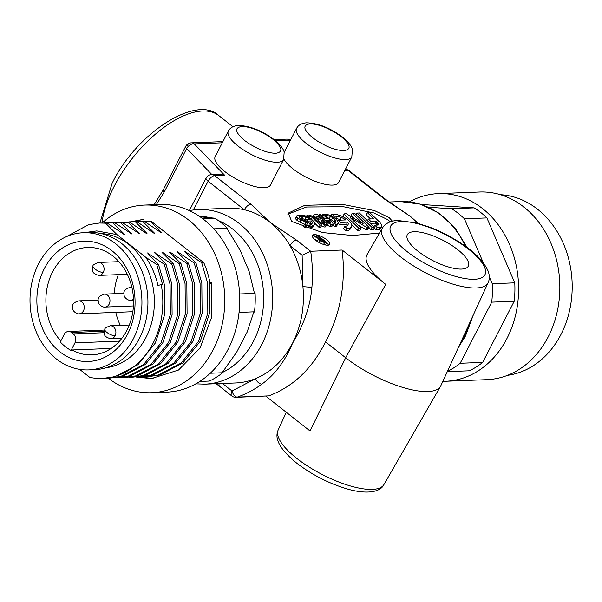 <?xml version="1.0" encoding="UTF-8"?>
<svg xmlns="http://www.w3.org/2000/svg" width="602" height="602" viewBox="0 0 602 602"><rect width="100%" height="100%" fill="white"/><g stroke="black" fill="none" stroke-linecap="round" stroke-linejoin="round"><path stroke-width="0.9" d="M500.48 194.702A90.654 73.895 87.8 0 1 537.518 209.21A90.654 73.895 87.8 0 1 570.463 306.177A90.654 73.895 87.8 0 1 507.516 375.332M409.405 201.896A93.897 76.537 87.8 0 1 438.391 193.611L479.621 192.008A93.897 76.537 87.8 0 1 523.921 207.08A93.897 76.537 87.8 0 1 557.354 311.038A93.897 76.537 87.8 0 1 486.943 379.651L445.706 381.254A93.897 76.537 87.8 0 1 442.869 381.299M438.391 193.611A93.897 76.537 87.8 0 1 482.691 208.691A93.897 76.537 87.8 0 1 516.125 312.649A93.897 76.537 87.8 0 1 445.706 381.254M447.301 371.645L469.357 370.787A89.359 72.842 -92.2 0 0 482.661 362.404L514.213 301.271A89.359 72.842 -92.2 0 0 514.755 282.835L486.905 217.916A89.359 72.842 -92.2 0 0 474.143 207.871L421.626 204.522M474.143 207.871L451.658 208.743L428.729 207.284M514.755 282.835L492.263 283.715L489.306 276.822M483.263 262.728L464.413 218.789L486.905 217.916M482.661 362.404L460.169 363.277L491.721 302.144L514.213 301.271M460.169 363.277A89.359 72.842 87.8 0 1 447.414 371.404M492.263 283.715A89.359 72.842 87.8 0 1 491.721 302.144M451.658 208.743A89.359 72.842 87.8 0 1 464.413 218.789M118.361 274.647A53.744 43.811 -92.2 0 0 114.222 293.738M115.78 312.37A53.744 43.811 -92.2 0 0 120.34 325.389M132.824 311.693A6.479 5.275 87.8 0 1 132.455 311.723L79.231 313.8A6.479 5.275 87.8 0 0 83.452 310.85A6.479 5.275 87.8 0 0 81.782 301.895A6.479 5.275 87.8 0 0 78.727 300.857L98.254 300.097M60.81 340.988A53.744 43.811 87.8 0 1 48.341 282.631A53.744 43.811 87.8 0 1 87.621 247.467A53.744 43.811 87.8 0 1 112.98 256.098A53.744 43.811 87.8 0 1 132.116 315.606A53.744 43.811 87.8 0 1 91.813 354.879A53.744 43.811 87.8 0 1 72.014 349.973L111.167 348.445M59.899 351.824A60.223 49.086 87.8 0 1 44.352 268.545A60.223 49.086 87.8 0 1 112.032 250.816A60.223 49.086 87.8 0 1 127.586 334.087A60.223 49.086 87.8 0 1 59.899 351.824M104.161 332.703L73.271 333.907A6.479 5.275 -92.2 0 1 74.949 342.862L71.021 350.462L72.014 349.973M73.271 333.907L71.487 332.492A6.479 5.275 -92.2 0 0 68.432 331.454A6.479 5.275 -92.2 0 0 64.203 334.403L60.283 342.004A53.744 43.811 87.8 0 0 71.021 350.462M115.682 243.75A68.643 55.948 -92.2 0 0 83.294 232.733A68.643 55.948 -92.2 0 0 31.816 282.887A68.643 55.948 -92.2 0 0 56.257 358.882A68.643 55.948 -92.2 0 0 88.644 369.906A68.643 55.948 -92.2 0 0 140.115 319.745A68.643 55.948 -92.2 0 0 115.682 243.75M88.644 369.906L94.642 369.673A68.643 55.948 -92.2 0 0 146.113 319.512A68.643 55.948 -92.2 0 0 121.679 243.517A68.643 55.948 -92.2 0 0 89.292 232.5L83.294 232.733M106.125 367.747A67.341 54.895 -92.2 0 0 153.066 316.471A67.341 54.895 -92.2 0 0 128.61 244.314A67.341 54.895 -92.2 0 0 100.888 233.523M79.607 369.365L89.766 377.364A77.703 63.338 -92.2 0 0 102.49 378.44A77.703 63.338 -92.2 0 0 161.216 284.611L157.957 285.468C155.572 274.971 151.448 265.527 145.594 257.137L116.999 234.614L96.734 230.912L84.009 232.703M148.724 254.586L158.492 264.436L164.346 284.49L164.602 314.816L155.354 342.997L137.926 364.729L114.907 376.724L102.49 378.44M105.516 223.161L99.473 223.026L107.269 223.094L105.516 223.161L116.999 234.614L96.734 230.912M107.269 223.094L123.952 234.344L124.494 234.321L113.01 222.868L114.771 222.8L131.988 234.035L120.505 222.574L122.266 222.507L139.491 233.742L128 222.281L129.761 222.213L146.444 233.471L146.986 233.448L135.495 221.987L137.256 221.92L153.939 233.177L154.481 233.155L142.998 221.694L144.751 221.626L161.434 232.884L161.976 232.861L150.492 221.408L151.32 221.37L203.762 262.668L201.708 262.75L185.025 251.493L184.483 251.516L195.974 262.976L194.213 263.044L177.53 251.786L176.988 251.809L188.471 263.262L186.718 263.33L170.035 252.08L169.493 252.103L180.976 263.556L179.215 263.623L162.54 252.373L161.998 252.396L173.481 263.849L171.72 263.917L154.496 252.682L165.986 264.143L164.226 264.21L147.543 252.953M158.492 264.436L156.731 264.504L145.594 257.137M161.216 284.611L162.585 284.558L156.731 264.504M99.473 223.026L88.517 224.681L66.446 236.631M106.403 378.207L120.641 376.498L143.66 364.511L161.088 342.771L170.343 314.598L170.08 284.264L164.226 264.21M108.277 378.199A93.897 76.537 -92.2 0 0 151.847 392.715A93.897 76.537 -92.2 0 0 222.258 324.102A93.897 76.537 -92.2 0 0 188.832 220.151A93.897 76.537 -92.2 0 0 144.533 205.071A93.897 76.537 -92.2 0 0 102.22 222.928M143.886 376.747L148.513 376.641L159.884 374.971L182.903 362.976L200.331 341.236L209.586 313.063L209.323 282.737L209.94 282.714A77.703 63.338 -92.2 0 0 203.762 262.668M209.94 282.714L211.588 282.285L211.791 316.893L200.045 348.069L178.523 370.034L151.298 378.605L136.255 377.048M130.446 221.822L143.976 219.233L132.733 221.754M150.492 221.408L145.165 221.243A77.703 63.338 87.8 0 1 151.32 221.37M151.847 392.715L166.837 392.128A93.897 76.537 -92.2 0 0 237.256 323.515A93.897 76.537 -92.2 0 0 203.822 219.564A93.897 76.537 -92.2 0 0 159.522 204.484L144.533 205.071M211.753 283.166L209.473 283.61M160.636 232.312L161.976 232.861M144.45 221.273L141.583 221.468M143.976 219.233L130.694 221.807M139.95 376.98L153.141 378.507M142.998 221.694L134.088 221.762M146.753 376.709L158.123 375.038L181.142 363.044L198.57 341.311L207.825 313.13L207.562 282.805L201.708 262.75M185.025 251.493L186.206 253.126M153.141 232.605L154.481 233.155M135.495 221.987L126.593 222.055M136.383 377.04L150.628 375.332L173.647 363.337L191.075 341.597L200.331 313.424L200.067 283.098L194.213 263.044M177.53 251.786L178.711 253.419M145.646 232.899L146.986 233.448M128 222.281L119.091 222.341M128.888 377.334L143.133 375.625L166.152 363.631L183.58 341.891L192.828 313.717L192.572 283.392L186.718 263.33M170.035 252.08L171.216 253.713M138.151 233.192L139.491 233.742M120.505 222.574L111.596 222.635M121.393 377.627L135.631 375.919L158.657 363.924L176.085 342.184L185.333 314.011L185.077 283.685L179.215 263.623M162.54 252.373L163.721 254.006M130.649 233.486L131.988 234.035M113.01 222.868L104.101 222.928M113.898 377.913L128.136 376.205L151.155 364.218L168.583 342.478L177.838 314.304L177.575 283.978L171.72 263.917M155.045 252.667L156.219 254.292M123.154 233.779L124.494 234.321M165.986 264.143L171.841 284.197L172.104 314.522L162.849 342.704L145.421 364.436L122.402 376.431L109.271 378.176M173.481 263.849L179.336 283.903L179.599 314.236L170.343 342.41L152.916 364.15L129.897 376.137L116.765 377.883M106.968 222.732L114.771 222.8M180.976 263.556L186.838 283.617L187.094 313.943L177.846 342.117L160.418 363.856L137.391 375.851L124.268 377.589M114.463 222.439L122.266 222.507M188.471 263.262L194.333 283.324L194.589 313.65L185.341 341.823L167.913 363.563L144.886 375.558L131.763 377.296M121.958 222.153L129.761 222.213M195.974 262.976L201.828 283.03L202.091 313.356L192.836 341.53L175.408 363.269L152.389 375.264L139.258 377.002M129.453 221.86L137.256 221.92M144.751 221.626L136.955 221.566M199.834 381.435L209.361 381.058A89.359 72.842 -92.2 0 0 222.695 372.751L222.717 371.863L236.714 352.08L247.068 332.229L253.562 312.731L254.48 311.806A89.359 72.842 -92.2 0 0 255.09 293.377L254.24 292.429L249.093 271.306L240.1 250.116L227.451 229.287L227.488 228.301A89.359 72.842 -92.2 0 0 221.047 222.62A89.359 72.842 -92.2 0 0 214.763 218.187L202.648 218.654M239.054 312.408L254.48 311.806M222.695 372.751L210.271 373.24M213.763 228.835L227.488 228.301M255.09 293.377L239.596 293.979M214.763 218.187L200.15 216.84M224.809 171.547A31.086 10.279 27.3 0 0 252.471 185.867A31.086 10.279 27.3 0 0 270.426 185.1L283.595 159.583A31.086 10.279 -152.7 0 1 265.648 160.343A31.086 10.279 -152.7 0 1 237.986 146.023A31.086 10.279 -152.7 0 1 228.354 131.07L215.185 156.588A31.086 10.279 27.3 0 0 224.809 171.547M382.405 228.038C385.694 223.101 390.931 220.588 398.11 220.498L416.885 223.026L430.528 227.488C443.433 232.56 455.3 239.009 466.121 246.82C476.716 254.225 484.023 262.231 488.026 270.832C489.689 275.159 489.735 279.095 488.154 282.624A59.515 19.678 -152.7 0 1 476.272 287.982A59.515 19.678 -152.7 0 1 412.257 265.113A59.515 19.678 -152.7 0 1 382.405 228.038L367.002 254.766A60.937 20.144 27.3 0 0 385.731 284.362L342.132 250.026L310.685 251.252L302.129 255.256L302.919 286.537A87.418 71.254 -92.2 0 0 290.006 245.706A6.479 3.078 -51.8 0 1 296.553 240.13L269.989 222.304C278.259 229.001 284.934 236.797 290.006 245.706L302.129 255.256M250.921 204.191L269.989 222.304C261.584 215.87 253.043 211.693 244.367 209.767A6.479 3.078 -51.8 0 1 250.921 204.191L214.666 175.641A6.479 3.078 128.2 0 0 208.119 181.217L244.367 209.767A87.418 71.254 87.8 0 0 228.745 208.269L198.005 209.466A87.418 71.254 87.8 0 1 239.25 223.5A87.418 71.254 87.8 0 1 270.373 320.287A87.418 71.254 87.8 0 1 204.823 384.166L235.555 382.97A87.418 71.254 -92.2 0 0 255.353 378.703C271.133 372.141 283.534 360.305 292.564 343.193C288.215 353.585 285.077 358.694 279.862 366.099C274.602 373.225 268.597 379.237 261.855 384.129A129.505 105.568 87.8 0 1 237.331 397.102A6.479 5.275 87.8 0 1 236.059 397.343L268.725 395.875C293.182 386.695 312.122 368.702 325.547 341.906L345.683 357.761A64.753 21.409 27.3 0 0 427.917 391.541A64.753 21.409 27.3 0 0 440.551 386.288A64.753 21.409 27.3 0 0 440.852 385.709L488.154 282.624M283.896 158.936A31.086 10.279 27.3 0 0 293.031 168.891A31.086 10.279 27.3 0 0 320.685 183.204A31.086 10.279 27.3 0 0 338.64 182.444L351.816 156.919A31.086 10.279 -152.7 0 1 333.862 157.679A31.086 10.279 -152.7 0 1 306.2 143.366A31.086 10.279 -152.7 0 1 296.575 128.407L284.234 152.321M327.789 245.217A9.715 3.213 27.3 0 0 329.708 244.382A9.715 3.213 27.3 0 0 324.756 238.339A9.715 3.213 27.3 0 0 314.364 234.645A9.715 3.213 27.3 0 0 312.446 235.472A9.715 3.213 27.3 0 0 317.404 241.522A9.715 3.213 27.3 0 0 327.789 245.217M328.496 245.134A9.715 3.213 27.3 0 0 326.615 242.764M273.022 139.34C282.504 147.505 283.429 152.155 275.784 153.284C270.411 153.217 264.346 151.576 257.588 148.37L249.868 144.179L244.532 140.447C235.051 132.282 234.133 127.632 241.778 126.503C247.151 126.57 253.216 128.211 259.974 131.417L267.694 135.608L273.022 139.34M418.232 223.387L410.925 216.81L385.558 199.33A6.479 3.078 128.2 0 0 384.354 198.991L410.925 216.81L416.96 223.049M292.564 343.193C301.309 325.863 304.762 306.975 302.919 286.537A6.479 0.542 -175.5 0 0 311.926 287.124C311.151 296.786 309.029 306.523 305.545 316.343C301.888 326.096 298.991 332.733 292.564 343.193M341.244 136.677C350.725 144.841 351.643 149.492 344.005 150.62C338.625 150.553 332.56 148.92 325.802 145.714L318.082 141.515L312.754 137.79C303.273 129.626 302.347 124.975 309.992 123.839C315.365 123.914 321.43 125.547 328.188 128.753L335.908 132.952L341.244 136.677M304.657 224.215L299.751 221.995L300.872 219.82L306.004 222.138A2.325 0.768 -152.7 0 1 307.66 223.447A2.574 0.85 -152.7 0 1 307.712 223.891A2.574 0.85 -152.7 0 1 307.201 224.11L304.507 224.215L303.385 226.39L304.898 227.857L307.833 227.737A6.396 2.115 -152.7 0 0 308.826 227.21L309.947 225.035A6.396 2.115 -152.7 0 1 308.954 225.562L307.833 227.737M332.966 224.358L331.913 226.397A4.425 1.46 -152.7 0 1 331.883 226.465A4.425 1.46 -152.7 0 1 331.326 226.811L332.447 224.636A2.303 0.76 -152.7 0 1 332.387 224.636A2.303 0.76 -152.7 0 1 330.919 224.283A4.771 1.58 -152.7 0 1 328.421 222.921A16.608 5.493 -152.7 0 1 324.32 219.67L323.861 220.565M331.326 226.811A2.303 0.76 -152.7 0 1 331.266 226.811A2.303 0.76 -152.7 0 1 329.798 226.457A4.771 1.58 -152.7 0 1 327.3 225.095A16.608 5.493 -152.7 0 1 326.698 224.674M326.276 224.809A4.176 1.377 -152.7 0 1 325.998 224.832A4.176 1.377 -152.7 0 1 324.771 224.681A4.033 1.332 -152.7 0 1 321.491 223.131A6.321 2.092 -152.7 0 1 319.098 221.009A5.93 1.956 -152.7 0 1 318.533 219.82A5.779 1.911 -152.7 0 1 314.41 216.863A5.719 1.889 -152.7 0 1 313.83 215.23A5.719 1.889 -152.7 0 1 314.854 214.748L317.683 214.636L324.945 221.611A9.579 3.168 -152.7 0 1 325.622 222.296A6.893 2.28 -152.7 0 1 326.555 223.44A4.523 1.497 -152.7 0 1 326.803 224.463A4.523 1.497 -152.7 0 1 326.276 224.809L325.155 226.977A4.176 1.377 -152.7 0 1 324.877 227.007A4.176 1.377 -152.7 0 1 323.65 226.849A4.033 1.332 -152.7 0 1 321.235 225.84M457.686 249.627A34.322 11.348 27.3 0 0 427.149 233.824A34.322 11.348 27.3 0 0 407.328 234.667A34.322 11.348 27.3 0 0 417.961 251.177A34.322 11.348 27.3 0 0 448.498 266.987A34.322 11.348 27.3 0 0 468.318 266.144A34.322 11.348 27.3 0 0 457.686 249.627M330.618 223.101L330.084 222.936A2.242 0.737 -152.7 0 1 329.587 222.62A10.791 3.567 -152.7 0 1 326.615 220.324L328.955 220.234A20.159 6.667 -152.7 0 1 330.257 221.837A7.788 2.574 -152.7 0 1 330.746 223.026L330.618 223.101M324.23 223.44A1.43 0.474 -152.7 0 1 323.733 223.372A1.52 0.504 -152.7 0 1 322.649 222.83A3.747 1.234 -152.7 0 1 321.212 221.559A3.394 1.121 -152.7 0 1 320.858 220.844A1.964 0.647 -152.7 0 1 320.881 220.693A1.964 0.647 -152.7 0 1 321.129 220.543L322.175 220.498L323.65 221.927A4.319 1.43 -152.7 0 1 324.35 222.763A2.408 0.798 -152.7 0 1 324.486 223.297A2.408 0.798 -152.7 0 1 324.358 223.425A1.43 0.474 -152.7 0 1 324.23 223.44M392.444 221.227L389.185 217.661L374.429 210.565L342.147 204.319L304.808 205.32L288.275 213.1L291.729 221.461L322.484 232.553L352.433 235.51L379.501 233.079M290.495 140.183L290.412 140.131A6.479 1.58 122.4 0 0 289.743 140.168L290.315 140.529M186.989 145.797A6.479 5.275 87.8 0 1 191.21 142.855L219.843 141.733A6.479 5.275 87.8 0 1 222.469 142.471M156.324 204.612L164.18 192.106A6.479 2.137 -152.7 0 1 163.225 189.923L185.709 146.354A6.479 6.479 0 0 1 191.21 142.855L191.21 142.855A6.479 5.275 87.8 0 1 194.265 143.893L222.304 142.802M224.651 175.25L214.666 175.641A6.479 5.275 87.8 0 0 211.611 174.603L219.963 174.279L224.651 175.25L194.265 143.893A6.479 4.357 135.9 0 0 186.673 148.536L211.912 174.588M325.547 341.906C340.514 313.65 346.045 283.023 342.132 250.026M390.239 221.875L388.064 219.828L374.008 212.973L343.441 206.727L306.516 207.013L287.854 214.207M154.172 204.695L163.225 189.923M261.855 384.129A6.479 3.288 -126.1 0 1 255.353 378.703L232.056 391.022A6.479 3.642 70.7 0 0 237.331 397.102L268.725 395.875M265.851 396.184L310.053 430.987L345.683 357.761L385.731 284.362M299.751 221.995A4.854 1.603 -152.7 0 1 296.839 220.174A5.004 1.655 -152.7 0 1 295.725 218.827A5.441 1.798 -152.7 0 1 295.695 218.075L296.816 215.9A5.441 1.798 -152.7 0 1 297.034 215.659A10.55 3.492 -152.7 0 1 298.11 215.418L300.902 215.305L302.445 216.78L301.188 218.955M301.414 215.794L301.685 215.268A8.767 2.897 -152.7 0 1 305.259 215.87A6.524 2.16 -152.7 0 1 309.857 218.112A8.556 2.829 -152.7 0 1 313.07 220.791A12.025 3.973 -152.7 0 1 314.613 223.605A12.01 3.973 -152.7 0 1 314.462 224.448L313.341 226.623A12.01 3.973 -152.7 0 1 312.303 227.428A10.979 3.635 -152.7 0 1 311.166 227.609L309.684 226.186L310.805 224.012L312.287 225.441L311.166 227.609M310.948 223.997A9.451 3.123 27.3 0 0 310.399 223.101L309.067 223.154M306.162 219.79A4.169 1.377 27.3 0 0 304.86 219.263A7.224 2.385 27.3 0 0 302.016 218.827L301.594 218.421M318.97 227.293L320.091 225.125L321.641 225.065L320.52 227.232L318.97 227.293L314.477 222.988M325.02 214.854L325.291 214.335A8.059 2.664 -152.7 0 1 330.31 215.501A7.134 2.355 -152.7 0 1 333.847 217.442A9.587 3.168 -152.7 0 1 337.323 220.701A10.971 3.627 -152.7 0 1 338.106 223.139A12.725 4.206 -152.7 0 1 337.993 223.44L336.872 225.607A12.725 4.206 -152.7 0 1 334.75 226.668L333.245 225.223L334.366 223.049L335.871 224.501L334.75 226.668M334.516 223.018A8.451 2.792 27.3 0 0 334.042 222.251A7.006 2.318 27.3 0 0 331.521 219.88A4.553 1.505 27.3 0 0 329.339 218.684A5.757 1.904 27.3 0 0 328.782 218.466M330.98 215.802L331.883 214.064A26.488 8.759 -152.7 0 1 334.411 214.177A14.192 4.696 -152.7 0 1 340.852 215.855A9.782 3.236 -152.7 0 1 345.947 218.406A9.76 3.228 -152.7 0 1 349.1 220.814A12.529 4.146 -152.7 0 1 350.402 222.243A16.713 5.523 -152.7 0 1 351.718 226.111A22.628 7.48 -152.7 0 1 351.515 226.623L350.394 228.798A22.628 7.48 -152.7 0 1 349.01 230.077A22.394 7.405 -152.7 0 1 345.917 230.747L343.622 228.564L344.743 226.397L347.038 228.579L345.917 230.747M347.098 225.727A12.747 4.214 27.3 0 0 346.541 224.313L339.498 224.599L338.076 223.244M341.259 220.114A5.824 1.926 27.3 0 0 340.258 219.7A10.234 3.386 27.3 0 0 335.615 218.488A20.378 6.735 27.3 0 0 335.179 218.451M354.164 218.421L351.041 215.433L352.162 213.258L363.164 223.793L346.368 213.77L344.216 213.853L343.035 216.163L344.141 217.352M343.132 216.389L344.254 214.214L358.739 228.12L361.087 228.023L350.086 217.48L366.776 227.458L369.094 227.375L367.784 229.738L366.182 229.806L357.979 225.043M361.087 228.023L359.966 230.197L357.618 230.295L351.681 224.591M356.181 214.763L357.054 213.063L372.186 227.579L374.519 227.488L373.398 229.663L371.065 229.753L368.928 227.699M370.561 218.947L366.257 214.824L367.378 212.649L373.812 218.819L368.349 219.038L367.476 220.731M368.349 219.038L370.644 221.22L376.099 221.009L378.62 224.426L378.124 225.035L374.775 225.193L377.048 227.368L380.803 227.165L381.691 226.54L379.681 229.339L375.926 229.543L374.278 227.962M376.807 225.11L374.986 223.176L370.222 223.365M326.803 224.463L325.682 226.638A4.523 1.497 -152.7 0 1 325.155 226.977M317.307 241.455L318.721 238.746L313.025 235.638L314.078 235.593L319.527 238.58L320.67 238.542L316.795 235.487L317.803 235.45L326.758 242.501L324.561 242.583L319.632 240.657L318.721 238.746M317.48 240.853L314.206 239.062M326.758 242.501L325.637 244.668L324.433 244.713M222.484 383.482L232.056 391.022A6.479 3.078 128.2 0 0 231.8 395.958L219.67 386.409A6.479 3.078 -51.8 0 1 219.128 383.609M299.277 217.412L299.548 216.893A2.288 0.76 -152.7 0 0 299.254 217.074A2.288 0.76 -152.7 0 0 299.344 217.525A3.018 1.001 -152.7 0 0 300.842 218.797L306.192 221.22A4.417 1.46 -152.7 0 1 309.195 223.282A4.568 1.513 -152.7 0 1 310.03 224.659A6.396 2.115 -152.7 0 1 309.947 225.035M299.548 216.893L302.445 216.78M295.725 218.827L296.846 216.652A5.441 1.798 -152.7 0 1 296.816 215.9M296.839 220.174L297.96 217.999A5.004 1.655 -152.7 0 1 296.846 216.652M300.872 219.82A4.854 1.603 -152.7 0 1 297.96 217.999M306.004 222.138L304.943 224.2M307.66 223.447L307.321 224.094M304.507 224.215L306.019 225.682L304.898 227.857M306.019 225.682L308.954 225.562M301.685 215.268L303.137 216.652L302.016 218.827M303.137 216.652A7.224 2.385 -152.7 0 1 305.982 217.089L304.86 219.263M305.982 217.089A4.169 1.377 -152.7 0 1 308.751 218.436L308.171 219.557M308.751 218.436A7.751 2.558 -152.7 0 1 310.15 219.482L306.245 219.632L305.568 220.934M306.245 219.632L307.75 221.077L307.351 221.845M307.75 221.077L311.52 220.926L310.399 223.101M311.52 220.926A9.451 3.123 -152.7 0 1 312.287 222.605A9.429 3.115 -152.7 0 1 312.175 223.267A9.429 3.115 -152.7 0 1 311.369 223.891A8.405 2.777 -152.7 0 1 310.805 224.012M312.303 227.428L313.424 225.253A10.979 3.635 -152.7 0 1 312.287 225.441M314.462 224.448A12.01 3.973 -152.7 0 1 313.424 225.253M321.641 225.065L313.717 217.457A3.732 1.234 -152.7 0 0 308.322 215.012L307.148 215.064L306.493 216.321M307.148 215.064L308.683 216.532L308.337 217.194M308.683 216.532L309.992 216.472L309.323 217.773M309.992 216.472A1.64 0.542 -152.7 0 1 312.16 217.518L311.317 219.158M312.16 217.518L320.091 225.125M325.291 214.335L326.751 215.734L326.48 216.261M326.751 215.734A5.757 1.904 -152.7 0 1 330.46 216.509L329.339 218.684M330.46 216.509A4.553 1.505 -152.7 0 1 332.643 217.713L331.521 219.88M332.643 217.713A7.006 2.318 -152.7 0 1 335.163 220.076L334.042 222.251M335.163 220.076A8.451 2.792 -152.7 0 1 335.788 222.018L335.562 222.462M335.788 222.018A10.144 3.356 -152.7 0 1 335.698 222.251A10.144 3.356 -152.7 0 1 334.366 223.049M337.993 223.44A12.725 4.206 -152.7 0 1 335.871 224.501M331.883 214.064L334.178 216.246L333.636 217.299M334.178 216.246A20.378 6.735 -152.7 0 1 336.736 216.314A10.234 3.386 -152.7 0 1 341.379 217.525L340.258 219.7M341.379 217.525A5.824 1.926 -152.7 0 1 344.487 219.083L344.013 220.001M344.487 219.083A5.222 1.723 -152.7 0 1 345.691 219.933L338.316 220.227L337.745 221.34M338.316 220.227L340.619 222.424L339.498 224.599M340.619 222.424L347.663 222.146L346.541 224.313M347.663 222.146A12.747 4.214 -152.7 0 1 348.167 224.365L347.73 225.201M348.167 224.365A18.7 6.178 -152.7 0 1 348.001 224.809A18.7 6.178 -152.7 0 1 346.842 225.87A18.436 6.095 -152.7 0 1 344.743 226.397M351.515 226.623A22.628 7.48 -152.7 0 1 350.131 227.91A22.394 7.405 -152.7 0 1 347.038 228.579M344.254 214.214L343.035 216.163M358.739 228.12L357.618 230.295M366.776 227.458L365.655 229.633M367.039 227.556L365.918 229.731M367.303 227.631L366.182 229.806M367.589 227.684L366.467 229.859M367.957 227.722L366.836 229.896M368.394 227.707L367.273 229.881M368.77 227.646L367.649 229.813M368.906 227.571L367.784 229.738M369.003 227.481L367.882 229.648M369.094 227.375L354.518 213.168L352.162 213.258M372.186 227.579L371.065 229.753M374.519 227.488L359.386 212.973L357.054 213.063M370.644 221.22L369.763 222.921M376.099 221.009L374.986 223.176M377.168 222.04L376.047 224.215M377.446 222.341L376.325 224.508M377.717 222.657L376.596 224.832M378.139 223.222L377.168 225.103M378.304 223.492L377.484 225.088M378.545 224.004L378.011 225.05M378.62 224.426L378.357 224.937M374.775 225.193L373.895 226.886M377.048 227.368L375.926 229.543M380.201 227.24L379.079 229.415M380.803 227.165L379.681 229.339M381.277 226.954L380.155 229.121M381.525 226.751L380.404 228.926M381.691 226.54L381.6 224.794L379.772 222.221L369.711 212.559L367.378 212.649M322.123 215.983L322.928 214.425L324.508 214.365L329.806 219.459A19.979 6.607 -152.7 0 1 332.462 222.529A9.963 3.296 -152.7 0 1 333.034 224.222A4.425 1.46 -152.7 0 1 333.004 224.29A4.425 1.46 -152.7 0 1 332.447 224.636M322.928 214.425L327.473 218.782L325.133 218.88L320.595 214.515L319.037 214.583L318.571 215.486M319.037 214.583L324.32 219.67M327.3 225.095L328.421 222.921M313.973 217.706L314.41 216.863M317.751 221.333L318.533 219.82M318.541 222.093L319.098 221.009M320.874 224.328L321.491 223.131M323.65 226.849L324.771 224.681M318.767 242.328L319.632 240.657M323.59 244.465L324.561 242.583M316.155 236.737L316.795 235.487M312.468 236.721L313.025 235.638M316.223 216.231L317.668 216.178L320.648 219.045L319.346 219.098A1.55 0.512 -152.7 0 1 317.721 218.413A3.65 1.204 -152.7 0 1 316.449 217.33A3.431 1.136 -152.7 0 1 316.118 216.366A3.431 1.136 -152.7 0 1 316.223 216.231L316.073 216.532M321.664 239.325L324.749 241.756L320.64 240.619L320.437 239.37L321.664 239.325L320.896 240.808M319.88 239.596L320.437 239.37L320.061 240.093M329.783 222.755L330.257 221.837M328.218 221.656L328.955 220.234M321.129 220.543L320.889 221.009M321.476 221.867L322.175 220.498M324.011 223.432L324.35 222.763M323.056 223.079L323.65 221.927M317.668 216.178L316.855 217.743M115.095 335.773A6.479 2.137 27.3 0 1 108.172 333.305A6.479 2.137 27.3 0 1 104.868 329.279C104.387 328.459 106.215 327.292 110.369 325.772A6.479 5.275 87.8 0 1 113.424 326.818A6.479 5.275 87.8 0 1 115.095 335.773A6.479 5.275 87.8 0 1 110.873 338.715L121.89 338.286M133.478 299.194A6.479 5.275 87.8 0 1 130.694 300.315L133.516 300.21M103.273 272.45A6.479 2.137 27.3 0 1 96.35 269.989A6.479 2.137 27.3 0 1 93.047 265.956C92.557 265.143 94.394 263.977 98.547 262.457A6.479 5.275 87.8 0 1 101.603 263.495A6.479 5.275 87.8 0 1 103.273 272.45A6.479 5.275 87.8 0 1 99.052 275.4L127.308 274.294M123.982 293.355L104.455 294.115A6.479 5.275 87.8 0 1 107.51 295.153A6.479 5.275 87.8 0 1 109.18 304.108A6.479 5.275 87.8 0 1 104.959 307.058L133.426 305.944M131.876 287.312L130.19 287.372A6.479 5.275 87.8 0 1 131.958 287.673M74.949 342.862L119.542 341.116M71.487 332.492L104.229 331.22M460.267 343.403A87.418 71.254 -92.2 0 0 464.232 336.495A87.418 71.254 -92.2 0 0 470.531 321.039M465.527 246.384A87.418 71.254 -92.2 0 0 441.657 215.614A87.418 71.254 -92.2 0 0 400.413 201.572L389.118 202.016M99.909 223.011L112.183 183.189C136.594 132.779 196.929 94.221 218.872 115.652A87.418 41.583 128.2 0 0 114.184 186.304A87.418 41.583 128.2 0 0 102.016 222.936M474.481 279.268A53.044 17.533 -152.7 0 1 407.118 251.598A53.044 17.533 -152.7 0 1 401.165 221.536A53.044 17.533 -152.7 0 1 468.529 249.205A53.044 17.533 -152.7 0 1 474.481 279.268M218.157 220.452A80.946 65.979 87.8 0 1 232.703 229.084A80.946 65.979 87.8 0 1 263.428 305.146A80.946 65.979 87.8 0 1 222.702 372.314M383.925 484.565C381.307 490.72 370.245 495.025 349.198 489.516C330.242 484.151 312.709 475.332 296.605 463.051C275.588 445.834 275.475 436.119 278.177 429.978A59.515 19.678 27.3 0 0 296.741 458.348A59.515 19.678 27.3 0 0 383.925 484.565L440.551 386.288M344.765 170.569L348.106 170.441L384.354 198.991M275.513 140.725L289.743 140.168A6.479 5.275 -92.2 0 0 286.687 139.13L274.143 139.619M311.926 287.124A129.505 105.568 87.8 0 0 310.685 251.252L296.553 240.13M349.31 170.78A6.479 3.078 128.2 0 0 348.106 170.441A6.479 5.275 -92.2 0 0 345.375 169.403A6.479 6.479 0 0 1 349.31 170.78L385.558 199.33M185.709 146.354A6.479 2.137 27.3 0 0 186.673 148.536L164.18 192.106M193.347 209.827L208.119 181.217A6.479 2.137 -152.7 0 1 206.11 178.102A6.479 6.479 0 0 1 211.611 174.603M199.059 216.095A80.946 65.979 87.8 0 1 210.331 217.804M312.287 222.605L311.701 223.741M336.736 216.314L335.615 218.488M349.01 230.077L350.131 227.91M330.919 224.283L329.798 226.457M110.369 325.772L129.287 325.035M98.547 262.457L118.903 261.667M68.432 331.454L104.53 330.046M130.19 287.372C125.299 288.825 123.229 291.142 123.982 294.325C123.997 299.074 130.446 301.023 130.694 300.315M104.868 329.279C104.771 330.483 101.008 336.533 110.873 338.715M93.047 265.956C92.949 267.168 89.186 273.218 99.052 275.4M78.727 300.857C73.835 302.309 71.766 304.627 72.518 307.81C72.533 312.558 78.982 314.507 79.231 313.8M104.455 294.115C99.571 295.567 97.501 297.885 98.254 301.068C98.261 305.816 104.718 307.765 104.959 307.058M283.595 159.583L284.174 152.125C283.82 150.53 282.323 146.309 274.226 139.679C261.78 130.491 249.785 125.758 238.226 125.487C233.403 125.863 230.107 127.722 228.354 131.07M351.816 156.919L352.396 149.469C352.035 147.874 350.537 143.645 342.448 137.023C330.001 127.827 317.999 123.101 306.441 122.831C301.617 123.199 298.329 125.058 296.575 128.407M473.338 314.906L465.512 335.946L458.431 347.399M204.823 384.166L195.823 383.85M219.843 141.733L223.049 141.357M290.412 140.131A6.479 6.479 0 0 0 286.687 139.13M218.872 115.652L232.951 126.744M467.197 247.61L455.21 228.158L439.257 213.289L420.512 204.176L400.413 201.572M189.434 210.414L206.11 178.102M198.005 209.466L189.066 210.482M219.67 386.409L216.11 383.73M231.8 395.958A6.479 6.479 0 0 0 236.059 397.343M278.177 429.978L286.296 412.28M333.004 224.29L331.883 226.465M313.83 215.23L312.995 216.84"/></g></svg>
